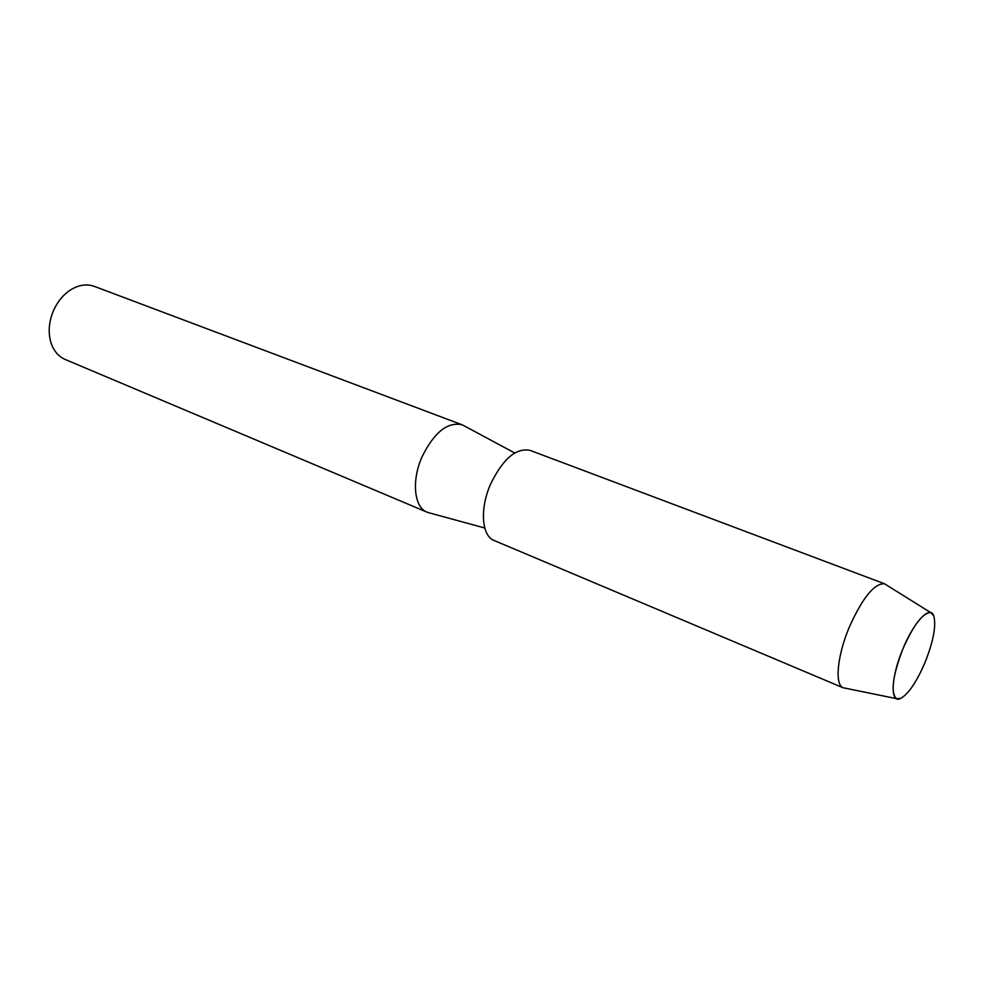 <?xml version="1.0" encoding="UTF-8"?>
<svg xmlns="http://www.w3.org/2000/svg" width="984" height="984" viewBox="0 0 984 984"><rect width="100%" height="100%" fill="white"/><g stroke="black" fill="none" stroke-linecap="round" stroke-linejoin="round"><path stroke-width="1.48" d="M925.046 662.416C933.484 641.002 936.374 625.455 933.73 615.75C930.101 604.816 913.865 621.802 902.845 649.022C890.741 677.57 889.954 704.286 900.741 698.419C908.613 693.818 916.707 681.814 925.046 662.416C933.484 641.002 936.374 625.455 933.73 615.75L930.729 612.614C922.918 612.651 913.619 624.791 902.845 649.022C892.648 675.91 890.495 692.441 896.412 698.628L900.741 698.419C908.613 693.818 916.707 681.814 925.046 662.416M464.62 426.084L461.963 424.731C447.388 421.693 434.042 432.48 421.915 457.08C411.361 480.93 414.166 507.473 427.068 512.184L429.922 513.045M461.963 424.731L94.353 286.381C87.195 283.81 79.692 284.733 71.844 289.124C63.972 293.835 57.871 300.969 53.554 310.501C48.942 321.436 48.019 331.928 50.75 341.977C53.419 350.562 58.228 356.392 65.19 359.467L427.068 512.184M886.818 585.222L884.481 583.77C874.259 583.327 862.525 597.78 849.29 627.165C837.298 655.479 834.567 684.409 843.005 687.718L845.699 688.271M884.788 583.881L530.032 450.352C516.01 447.597 502.824 458.938 490.462 484.362C479.638 508.974 481.705 535.997 494.079 540.474L843.3 687.853M514.693 452.972L462.615 425.002M484.755 528.002L427.72 512.443M930.729 612.614L884.481 583.77M896.412 698.628L843.005 687.718"/></g></svg>
